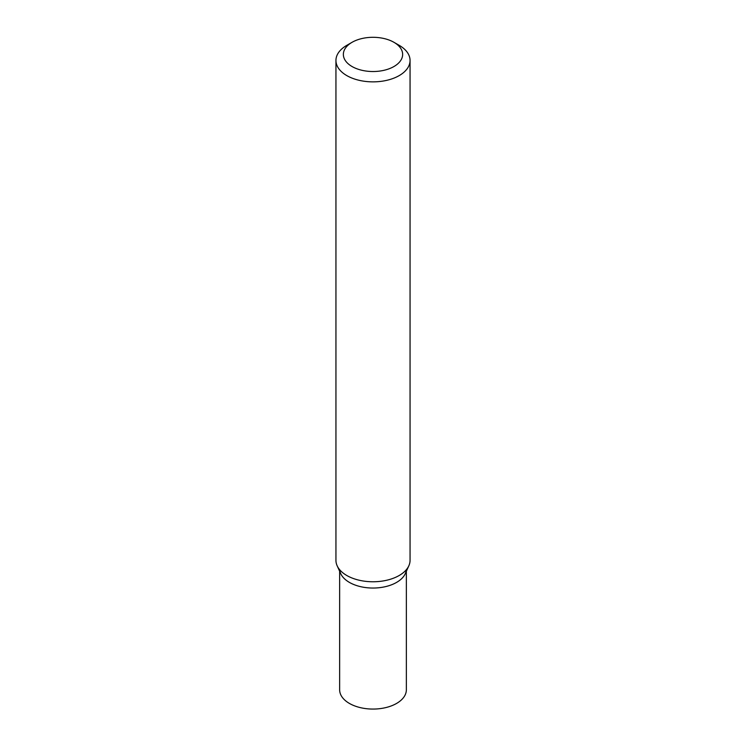 <?xml version="1.0" encoding="UTF-8"?>
<svg xmlns="http://www.w3.org/2000/svg" width="746" height="746" viewBox="0 0 746 746"><rect width="100%" height="100%" fill="white"/><g stroke="black" fill="none" stroke-linecap="round" stroke-linejoin="round"><path stroke-width="1.12" d="M346.797 45.338L352.037 42.317A29.644 17.111 -0 0 0 352.037 66.515A29.644 17.111 -0 0 0 393.963 66.515A29.644 17.111 -0 0 0 393.963 42.317A29.644 17.111 -0 0 0 352.037 42.317L346.797 45.338A37.058 21.392 180 0 0 335.942 60.463L335.942 560.367A37.058 21.392 180 0 0 337.164 565.804A37.058 21.392 180 0 0 363.321 581.022A37.058 21.392 180 0 0 399.203 575.492A37.058 21.392 180 0 0 408.836 565.804A37.058 21.392 180 0 0 410.058 560.367L410.058 60.463A37.058 21.392 180 0 1 399.203 75.598A37.058 21.392 180 0 1 358.817 80.232A37.058 21.392 180 0 1 335.942 60.463M408.836 565.804L405.255 573.683A33.356 19.256 180 0 1 396.583 582.402A33.356 19.256 180 0 1 364.29 587.372A33.356 19.256 180 0 1 340.745 573.683L337.164 565.804M393.963 42.317L399.203 45.338A37.058 21.392 180 0 1 410.058 60.463M339.644 571.277L339.644 689.817A33.356 19.256 -0 0 0 349.417 703.431A33.356 19.256 -0 0 0 385.766 707.6A33.356 19.256 -0 0 0 406.356 689.817L406.356 571.277M339.691 569.739A33.356 19.256 -0 0 0 349.417 582.402A33.356 19.256 -0 0 0 384.992 586.757A33.356 19.256 -0 0 0 406.309 569.739"/></g></svg>
